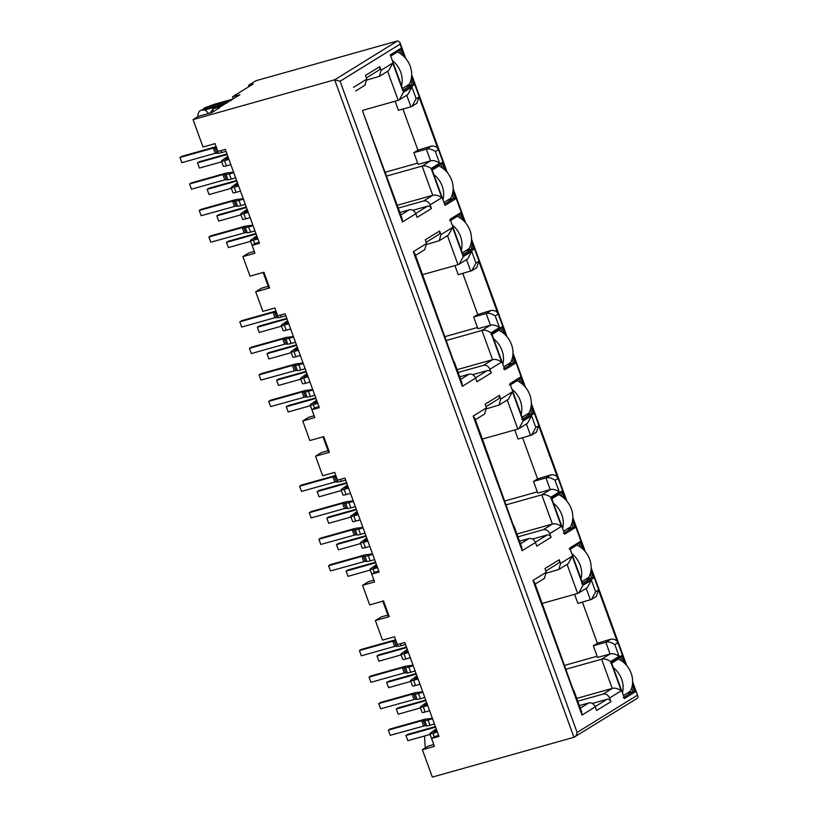 <?xml version="1.0" encoding="UTF-8"?>
<svg xmlns="http://www.w3.org/2000/svg" width="818" height="818" viewBox="0 0 818 818"><rect width="100%" height="100%" fill="white"/><g stroke="black" fill="none" stroke-linecap="round" stroke-linejoin="round"><path stroke-width="1.23" d="M197.711 116.739A14.55 7.454 -105.7 0 1 199.132 111.493L200.747 110.307L227.128 102.894M208.723 113.467L205.062 109.939L200.747 110.307M378.775 571.046L374.992 572.109L371.73 574.124L379.143 572.038L344.951 478.111L337.548 480.197L334.695 472.375L322.67 475.749L315.543 456.188L329.429 452.282L323.734 436.628L309.848 440.534L302.721 420.963L308.642 417.303L314.102 415.769M438.601 735.413L434.818 736.476L431.556 738.49L438.969 736.415L404.777 642.488L397.374 644.564L394.521 636.741L382.497 640.126L375.37 620.555L389.256 616.649L383.56 600.995L369.675 604.901L362.548 585.33L374.583 581.956L371.73 574.124M318.948 406.679L315.175 407.742L311.914 409.757L319.317 407.671L285.124 313.744L277.721 315.83L274.868 307.997L262.844 311.382L255.717 291.811L269.603 287.916L263.907 272.261L250.022 276.157L242.895 256.586L254.93 253.212L252.087 245.38L259.49 243.304L225.298 149.377L217.895 151.453L215.052 143.631L203.017 147.015L193.038 119.612L334.664 79.806L340.094 81.227L577.119 732.447C576.608 735.188 575.565 736.803 573.97 737.294L432.344 777.1L422.374 749.707L434.409 746.323L431.556 738.49M259.122 242.302L255.349 243.365L252.087 245.38M403.213 55.808L400.564 48.528L390.278 54.888L403.571 91.412L413.857 85.062L411.372 78.221M444.695 169.776L442.047 162.496L431.761 168.856L445.053 205.379L455.34 199.019L452.855 192.189M463.039 220.185L460.391 212.905L450.104 219.255L463.397 255.789L473.683 249.429L471.199 242.598M522.866 384.552L520.217 377.272L509.931 383.632L521.148 414.409M521.138 414.419L523.223 420.155L533.51 413.806L531.025 406.965M504.522 334.143L501.874 326.863L491.587 333.223L504.88 369.746L515.166 363.396L512.681 356.556M582.692 548.929L580.044 541.649L569.757 547.999L583.05 584.533L593.336 578.173L590.852 571.332M564.348 498.52L561.7 491.24L551.414 497.589L553.5 503.336M553.51 503.326L564.706 534.123L574.993 527.763L572.508 520.933M311.914 409.757L314.756 417.579L302.721 420.963M268.212 286.31L261.637 288.151L255.717 291.811M263.171 272.466L268.754 287.813L269.603 287.916M422.671 275.042L453.755 361.597M422.548 274.684L458.019 264.715L447.374 235.492M322.998 436.832L328.58 452.18L329.429 452.282M193.038 119.612L198.314 116.36L211.729 112.587L219.521 107.782M242.895 256.586L248.815 252.936L254.275 251.402M328.038 450.677L321.464 452.528L315.543 456.188M373.928 580.146L368.468 581.68L362.548 585.33M389.256 616.649L388.407 616.557L382.712 600.903M387.865 615.054L381.29 616.895L375.37 620.555M422.374 749.707L428.295 746.047L433.755 744.513M219.377 107.393L239.95 94.683L232.547 96.769L253.12 84.06L248.498 85.358L248.958 86.636M362.579 111.095L402.497 221.954L402.159 218.672L362.579 111.095M402.497 221.954L415.8 213.733C414.368 210.645 412.19 209.347 409.266 209.817L399.9 212.455M398.305 208.089L423.571 200.983L432.753 195.308L422.119 166.095L386.26 176.167M397.282 205.277L432.753 195.308C435.35 194.582 438.366 195.369 441.792 197.68L431.158 168.457C427.722 166.166 424.716 165.369 422.119 166.095L430.595 160.849L426.342 149.162L413.847 152.68L418.1 164.367L430.595 160.849C433.192 160.123 436.209 160.911 439.634 163.222L435.38 151.534C431.955 149.234 428.939 148.447 426.342 149.162L431.362 146.064L417.916 150.164L413.847 152.68M384.869 172.342L417.65 163.119M435.38 151.534L438.243 149.766L419.02 96.953L416.157 98.722L411.904 87.035L403.427 92.27L392.793 63.047L381.096 70.276L379.409 76.33L367.047 79.98M220.615 106.637L213.15 108.733L210.114 113.078M223.774 104.684L205.062 109.939M213.15 108.733A17.914 9.172 74.3 0 0 212.895 111.872M417.916 150.164L402.947 109.039M576.762 698.398L612.232 688.429L603.05 694.093L577.784 701.2M582.426 602.15L597.396 643.275L593.326 645.791L597.58 657.478L610.075 653.96L601.598 659.206L565.739 669.288M593.326 645.791L605.821 642.273C608.418 641.547 611.435 642.335 614.86 644.645L617.723 642.876L598.5 590.064L596.261 596.475M564.348 665.453L597.13 656.24M574.594 594.318L577.907 603.418L591.516 599.4L595.637 591.833L591.383 580.146L582.907 585.381L572.273 556.168L560.575 563.387L558.888 569.451L546.526 573.091M542.201 603.428L577.661 593.459L578.776 592.948L582.907 585.381M573.408 690.341L534.594 582.528M579.369 705.566L588.745 702.938L580.31 708.143M573.868 690.453L581.618 711.742L581.976 715.065L595.279 706.854L596.608 710.505L610.903 701.67C610.044 699.819 608.745 699.032 606.987 699.318L592.375 703.429M597.396 643.275L610.841 639.175C614.482 638.848 616.782 640.075 617.723 642.876M425.268 747.918L424.511 736.016M516.935 534.021L552.406 524.052L541.772 494.829L505.913 504.911M514.767 429.951L518.08 439.051L531.69 435.033L535.81 427.466L531.557 415.779L523.08 421.014L512.446 391.791L500.749 399.02L499.42 395.36L485.115 404.194L486.444 407.855L473.152 416.065L522.15 550.698L535.453 542.477L536.782 546.127L551.076 537.293L549.747 533.643L561.445 526.424L550.811 497.201L559.287 491.966C555.862 489.655 552.845 488.867 550.248 489.593L537.753 493.111L533.5 481.413L545.995 477.906L551.015 474.808L537.569 478.908L533.5 481.413M522.6 437.773L537.569 478.908M504.522 501.076L537.303 491.863M482.375 439.051L517.835 429.082L507.201 399.859M535.453 542.477C534.021 539.389 531.843 538.08 528.919 538.561L519.542 541.199M517.958 536.833L543.224 529.727L552.406 524.052C555.003 523.326 558.019 524.113 561.445 526.424M551.076 537.293C550.217 535.442 548.919 534.665 547.16 534.952L532.549 539.052M482.497 439.409L513.581 525.974M500.749 399.02L499.062 405.074L486.7 408.714M457.109 369.654L492.579 359.685L481.945 330.462L446.086 340.544M454.941 265.574L458.254 274.674L471.863 270.656L475.984 263.089L471.73 251.402L463.254 256.647L452.62 227.424L440.922 234.643L439.593 230.993L425.288 239.827L426.618 243.478L413.325 251.699L462.323 386.321L475.626 378.11L476.955 381.761L491.25 372.926L489.921 369.276L501.618 362.047L490.984 332.824L499.461 327.589C496.035 325.278 493.019 324.49 490.422 325.227L477.927 328.734L473.673 317.047L486.168 313.529L491.189 310.431L477.743 314.531L473.673 317.047M462.773 273.406L477.743 314.531M444.695 336.709L477.477 327.497M475.626 378.11C474.195 375.022 472.017 373.714 469.092 374.194L459.716 376.822M458.131 372.456L483.397 365.36L492.579 359.685C495.176 358.949 498.193 359.746 501.618 362.047M491.25 372.926C490.391 371.075 489.092 370.288 487.334 370.574L472.722 374.685M440.922 234.643L439.235 240.707L426.873 244.347M403.427 92.27L399.296 99.837L398.192 100.338L362.722 110.307M395.114 101.207L398.427 110.307L410.922 106.79L406.669 95.103M415.8 213.733L417.129 217.394L431.423 208.559C430.565 206.698 429.266 205.921 427.507 206.208L412.896 210.308M231.136 100.42L204.766 107.833L203.15 109.009L203.355 109.581M204.766 107.833L214.091 104.367L232.803 99.101M248.498 85.358L256.024 80.706L397.65 40.9L399.849 42.209L400.063 44.182L340.094 81.227M397.65 40.9L334.664 79.806L573.97 737.294L637.529 698.143L638.05 696.66L632.6 683.071M381.096 70.276L379.767 66.626C380.309 68.569 379.756 69.878 378.131 70.532M379.767 66.626L365.462 75.46L366.791 79.111L364.869 85.317M431.423 208.559L430.094 204.899C428.673 201.801 426.505 200.492 423.571 200.983M438.243 149.766C437.425 147.076 435.135 145.839 431.362 146.064M419.02 96.953L416.781 103.354M416.157 98.722L412.037 106.289L410.922 106.79M411.904 87.035L407.783 94.602L399.307 99.837M392.793 63.047L388.662 70.614L379.409 76.34M439.593 230.993C440.135 232.946 439.583 234.245 437.957 234.899M426.188 242.281L438.438 234.715M426.618 243.478L424.695 249.684M413.325 251.699L414.93 253.795L422.691 275.083M462.323 386.321L461.986 383.039L454.235 361.74M489.921 369.276C488.499 366.167 486.332 364.859 483.397 365.36M490.984 332.824C487.548 330.533 484.542 329.746 481.945 330.462L490.422 325.227L486.168 313.529C488.765 312.813 491.782 313.611 495.207 315.901L498.07 314.132C497.252 311.443 494.962 310.216 491.189 310.431M498.07 314.132L478.847 261.331L476.608 267.731M471.73 251.402L467.61 258.969L459.133 264.214M463.254 256.647L459.123 264.204L458.019 264.715M452.62 227.424L448.489 234.991L439.235 240.707M499.42 395.36C499.951 397.313 499.409 398.622 497.784 399.276M486.444 407.855L484.522 414.061M473.152 416.065L474.757 418.162L482.518 439.46M522.15 550.698L521.812 547.406L514.052 526.107M549.747 533.643C548.326 530.545 546.158 529.236 543.224 529.727M550.811 497.201C547.375 494.9 544.369 494.113 541.772 494.829L550.248 489.593L545.995 477.906C548.592 477.191 551.608 477.978 555.033 480.268L557.896 478.51C557.078 475.82 554.788 474.583 551.015 474.808M557.896 478.51L538.673 425.697L536.434 432.098M531.557 415.779L527.436 423.335M523.08 421.014L518.949 428.581L517.835 429.082M512.446 391.791L508.315 399.358L499.062 405.084M560.575 563.387L559.246 559.737C559.778 561.69 559.236 562.989 557.61 563.643M545.841 571.025L558.091 563.459M559.246 559.737L544.941 568.571L546.271 572.222L544.348 578.428M546.271 572.222L532.978 580.432L534.583 582.539M595.279 706.854C593.848 703.766 591.67 702.457 588.745 702.938M610.903 701.67L609.574 698.02C608.152 694.911 605.985 693.603 603.05 694.093M609.574 698.02L621.271 690.791C617.846 688.48 614.829 687.693 612.232 688.429L601.598 659.206C604.195 658.47 607.201 659.257 610.637 661.568L619.114 656.333L614.86 644.645M610.841 639.175L605.821 642.273L610.075 653.96C612.672 653.245 615.688 654.042 619.114 656.333M578.776 592.958L587.263 587.713L591.383 580.146M558.888 569.451L568.142 563.735L572.273 556.168M232.547 96.769L233.283 98.804M627.028 693.347L633.009 691.66L634.819 692.14L632.334 685.3M624.175 662.887L621.527 655.607L611.24 661.966L611.997 664.052L624.533 698.49L634.819 692.14M621.864 661.036L620.473 657.222L621.527 655.607M623.224 697.713L633.009 691.66L631.68 687.989M610.688 663.265L620.473 657.222M585.555 579.379L591.537 577.702L590.197 574.031M580.381 547.068L579.001 543.264L580.044 541.649M581.751 583.745L591.537 577.702L593.336 578.173M569.216 549.307L579.001 543.264M562.038 496.659L560.647 492.855L561.7 491.24M567.201 528.97L573.183 527.293L571.854 523.622M563.398 533.336L573.183 527.293L574.993 527.763M550.862 498.898L560.647 492.855M525.729 415.012L531.71 413.325L530.371 409.654M520.555 382.701L519.174 378.887L520.217 377.272M521.925 419.368L531.71 413.325L533.51 413.806M519.174 378.887L509.389 384.93M502.211 332.292L500.82 328.478L501.874 326.863M507.375 364.603L513.356 362.916L512.027 359.245M503.571 368.969L513.356 362.916L515.166 363.396M491.035 334.521L500.82 328.478M465.902 250.635L471.884 248.958L470.544 245.288M460.728 218.324L459.348 214.52L460.391 212.905M462.927 254.49L471.884 248.958L473.683 249.429M459.348 214.52L449.563 220.563M442.385 167.925L440.994 164.111L442.047 162.496M447.548 200.236L453.53 198.549L452.201 194.878M444.583 204.081L453.53 198.549L455.34 199.019M432.047 169.643L440.994 164.111M406.076 86.268L412.057 84.581L410.718 80.91M400.902 53.957L399.521 50.143L400.564 48.528M403.1 90.113L412.057 84.581L413.857 85.062M390.564 55.675L399.521 50.143M257.69 238.365L254.153 239.204L257.179 236.964M257.895 238.917L253.447 240.175A6.268 0.787 -20 0 1 250.369 240.574L252.108 245.359M250.645 241.32L228.365 247.588L226.463 242.363L228.263 241.249L255.911 233.478M226.463 242.363L256.116 234.03M250.369 240.574A6.268 0.787 -20 0 1 250.778 240.093L256.76 235.819M216.167 146.698A7.393 0.92 -20 0 0 215.093 146.974L181.749 156.35L179.95 157.465L213.283 148.089L216.381 147.997A7.28 0.91 -20 0 0 216.637 148.007M226.024 151.361L221.576 152.608A7.28 0.91 160 0 1 218.283 153.211L215.185 153.314L181.841 162.68L179.95 157.465M228.242 157.445L225.216 159.674L228.754 158.845M221.698 161.8L199.418 168.058L197.516 162.843L199.326 161.729L226.964 153.958M197.516 162.843L227.169 154.51M230.85 164.612L226.402 165.86L224.5 160.645A6.268 0.787 -20 0 1 221.422 161.054A6.268 0.787 -20 0 1 221.831 160.563L227.823 156.289M226.402 165.86A6.268 0.787 160 0 1 223.324 166.269L221.422 161.054M224.5 160.645L228.948 159.398M254.971 230.881L250.523 232.138A7.28 0.91 160 0 1 247.23 232.741L245.328 227.527A7.28 0.91 -20 0 0 248.621 226.913L253.069 225.666M245.328 227.527L242.23 227.619L208.887 236.985L210.696 235.87L244.03 226.504A7.393 0.92 -20 0 1 247.384 225.891L252.864 225.114M247.23 232.741L245.645 232.557L243.754 227.332M208.887 236.985L210.788 242.21L245.645 232.557M233.57 172.097L228.089 172.874A7.393 0.92 -20 0 0 224.735 173.488L191.402 182.854L189.592 183.968L222.936 174.602L226.034 174.51A7.28 0.91 -20 0 0 229.326 173.897L233.774 172.649M235.676 177.874L231.228 179.122A7.28 0.91 160 0 1 227.925 179.725L224.827 179.817L191.494 189.193L189.592 183.968M250.144 217.629L245.697 218.876A6.268 0.787 160 0 1 242.619 219.285L240.717 214.071A6.268 0.787 -20 0 0 243.805 213.662L248.243 212.414M247.118 209.306L241.126 213.58A6.268 0.787 -20 0 0 240.717 214.071M240.993 214.817L218.713 221.075L216.811 215.86L246.463 207.527M216.811 215.86L218.621 214.745L246.269 206.974M248.048 211.862L244.51 212.69L247.537 210.461M240.492 191.126L236.054 192.373A6.268 0.787 160 0 1 232.977 192.782L231.075 187.567A6.268 0.787 -20 0 0 234.153 187.158L238.6 185.901M237.465 182.803L231.484 187.077A6.268 0.787 -20 0 0 231.075 187.567M231.341 188.304L209.06 194.572L207.169 189.357L236.821 181.013M207.169 189.357L208.968 188.232L236.617 180.461M238.396 185.349L234.858 186.187L237.885 183.958M245.318 204.377L240.881 205.625A7.28 0.91 160 0 1 237.578 206.228L235.676 201.013A7.28 0.91 -20 0 0 238.979 200.41L243.427 199.163M235.676 201.013L232.578 201.105L199.244 210.482L201.044 209.367L234.388 199.991A7.393 0.92 -20 0 1 237.741 199.377L243.222 198.61M237.578 206.228L236.003 206.044L234.101 200.829M199.244 210.482L201.146 215.696L236.003 206.044M395.871 52.393L397.487 51.943A22.383 19.029 58.3 0 1 409.266 84.295L402.507 88.467M390.728 56.115L397.487 51.943M392.333 60.532A22.383 19.029 58.3 0 1 401.505 85.747M437.354 166.361L438.969 165.911A22.383 19.029 58.3 0 1 450.738 198.263L443.98 202.435M432.211 170.083L438.969 165.911M433.816 174.49A22.383 19.029 58.3 0 1 442.988 199.704M497.18 330.728L498.796 330.278A22.383 19.029 58.3 0 1 510.565 362.63L503.806 366.812M492.037 334.45L498.796 330.278M493.643 338.867A22.383 19.029 58.3 0 1 502.814 364.082M557.007 495.105L558.622 494.645A22.383 19.029 58.3 0 1 570.391 527.007L563.633 531.179M551.864 498.827L558.622 494.645M553.469 503.234A22.383 19.029 58.3 0 1 562.641 528.448M616.833 659.472L618.449 659.022A22.383 19.029 58.3 0 1 630.218 691.374L623.459 695.545M611.69 663.193L618.449 659.022M613.295 667.611A22.383 19.029 58.3 0 1 622.467 692.815M455.698 216.77L457.313 216.31A22.383 19.029 58.3 0 1 469.092 248.662L462.334 252.844M450.554 220.492L457.313 216.31M452.16 224.899A22.383 19.029 58.3 0 1 461.332 250.114M515.524 381.137L517.14 380.687A22.383 19.029 58.3 0 1 528.919 413.039L522.16 417.211M510.381 384.859L517.14 380.687M511.986 389.266A22.383 19.029 58.3 0 1 521.158 414.481M575.351 545.514L576.966 545.054A22.383 19.029 58.3 0 1 588.745 577.406L581.987 581.588M570.207 549.236L576.966 545.054M571.813 553.643A22.383 19.029 58.3 0 1 580.985 578.858M317.517 402.742L313.979 403.571L317.006 401.341M317.721 403.294L313.274 404.542A6.268 0.787 -20 0 1 310.196 404.951L311.934 409.736M310.462 405.697L288.181 411.955L286.29 406.74L288.089 405.626L315.738 397.855M286.29 406.74L315.942 398.407M310.196 404.951A6.268 0.787 -20 0 1 310.605 404.46L316.586 400.186M275.993 311.065A7.393 0.92 -20 0 0 274.92 311.351L241.576 320.717L239.776 321.832L273.11 312.466L276.208 312.374A7.28 0.91 -20 0 0 276.464 312.374M285.85 315.728L281.402 316.985A7.28 0.91 160 0 1 278.11 317.589L275.012 317.681L241.668 327.057L239.776 321.832M288.069 321.811L285.042 324.051L288.57 323.212M281.525 326.167L259.245 332.435L257.343 327.21L259.153 326.096L286.791 318.325M257.343 327.21L286.995 318.877M290.676 328.989L286.228 330.237L284.327 325.022A6.268 0.787 -20 0 1 281.249 325.421A6.268 0.787 -20 0 1 281.658 324.94L287.65 320.666M286.228 330.237A6.268 0.787 160 0 1 283.151 330.646L281.249 325.421M284.327 325.022L288.774 323.764M314.797 395.258L310.349 396.505A7.28 0.91 160 0 1 307.057 397.108L305.155 391.894A7.28 0.91 -20 0 0 308.447 391.29L312.895 390.043M305.155 391.894L302.057 391.986L268.713 401.362L270.523 400.247L303.856 390.871A7.393 0.92 -20 0 1 307.21 390.258L312.691 389.491M307.057 397.108L305.472 396.924L303.58 391.71M268.713 401.362L270.615 406.577L305.472 396.924M293.396 336.474L287.916 337.241A7.393 0.92 -20 0 0 284.562 337.854L251.228 347.231L249.418 348.345L282.762 338.969L285.86 338.877A7.28 0.91 -20 0 0 289.153 338.274L293.601 337.026M295.502 342.241L291.055 343.488A7.28 0.91 160 0 1 287.752 344.092L284.654 344.194L251.32 353.56L249.418 348.345M309.971 382.006L305.523 383.253A6.268 0.787 160 0 1 302.445 383.662L300.543 378.437A6.268 0.787 -20 0 0 303.631 378.039L308.069 376.781M306.944 373.683L300.952 377.947A6.268 0.787 -20 0 0 300.543 378.437M300.82 379.184L278.539 385.452L276.637 380.227L306.29 371.893M276.637 380.227L278.447 379.112L306.096 371.341M307.875 376.229L304.337 377.067L307.363 374.828M300.318 355.493L295.881 356.74A6.268 0.787 160 0 1 292.803 357.149L290.901 351.934A6.268 0.787 -20 0 0 293.979 351.525L298.427 350.278M297.292 347.169L291.31 351.443A6.268 0.787 -20 0 0 290.901 351.934M291.167 352.681L268.887 358.938L266.995 353.724L296.648 345.39M266.995 353.724L268.795 352.609L296.443 344.838M298.222 349.726L294.684 350.554L297.711 348.325M305.145 368.744L300.707 370.002A7.28 0.91 160 0 1 297.404 370.605L295.502 365.39A7.28 0.91 -20 0 0 298.805 364.777L303.253 363.529M295.502 365.39L292.404 365.482L259.071 374.849L260.87 373.734L294.214 364.368A7.393 0.92 -20 0 1 297.558 363.744L303.049 362.977M297.404 370.605L295.83 370.421L293.928 365.196M259.071 374.849L260.973 380.073L295.83 370.421M377.343 567.109L373.806 567.948L376.832 565.708M377.548 567.661L373.1 568.909A6.268 0.787 -20 0 1 370.022 569.318L371.761 574.103M370.288 570.064L348.008 576.332L346.116 571.107L347.916 569.993L375.564 562.222M346.116 571.107L375.769 562.774M370.022 569.318A6.268 0.787 -20 0 1 370.431 568.827L376.413 564.563M335.82 475.432A7.393 0.92 -20 0 0 334.746 475.718L301.402 485.094L299.603 486.209L332.936 476.833L336.034 476.741A7.28 0.91 -20 0 0 336.29 476.751M345.677 480.105L341.229 481.352A7.28 0.91 160 0 1 337.936 481.955L334.838 482.058L301.494 491.424L299.603 486.209M347.895 486.189L344.869 488.418L348.396 487.589M341.351 490.544L319.071 496.802L317.169 491.587L318.979 490.473L346.617 482.702M317.169 491.587L346.822 483.254M350.503 493.356L346.055 494.604L344.153 489.389A6.268 0.787 -20 0 1 341.075 489.798A6.268 0.787 -20 0 1 341.484 489.307L347.476 485.033M346.055 494.604A6.268 0.787 160 0 1 342.977 495.013L341.075 489.798M344.153 489.389L348.601 488.141M374.624 559.624L370.176 560.882A7.28 0.91 160 0 1 366.873 561.485L364.981 556.26A7.28 0.91 -20 0 0 368.274 555.657L372.722 554.41M364.981 556.26L361.883 556.363L328.539 565.729L330.349 564.614L363.683 555.248A7.393 0.92 -20 0 1 367.037 554.624L372.517 553.858M366.873 561.485L365.298 561.301L363.407 556.076M328.539 565.729L330.441 570.944L365.298 561.301M353.223 500.841L347.742 501.608A7.393 0.92 -20 0 0 344.388 502.232L311.055 511.598L309.245 512.712L342.589 503.346L345.687 503.244A7.28 0.91 -20 0 0 348.979 502.641L353.427 501.393M355.329 506.608L350.881 507.866A7.28 0.91 160 0 1 347.578 508.469L344.48 508.561L311.147 517.937L309.245 512.712M369.797 546.373L365.349 547.62A6.268 0.787 160 0 1 362.272 548.029L360.37 542.815A6.268 0.787 -20 0 0 363.458 542.406L367.896 541.158M366.771 538.05L360.779 542.324A6.268 0.787 -20 0 0 360.37 542.815M360.646 543.561L338.366 549.819L336.464 544.604L366.116 536.271M336.464 544.604L338.274 543.489L365.922 535.718M367.701 540.606L364.163 541.434L367.19 539.205M360.145 519.87L355.707 521.117A6.268 0.787 160 0 1 352.63 521.526L350.728 516.301A6.268 0.787 -20 0 0 353.805 515.892L358.253 514.645M357.118 511.547L351.137 515.81A6.268 0.787 -20 0 0 350.728 516.301M350.994 517.048L328.713 523.316L326.822 518.091L356.474 509.757M326.822 518.091L328.621 516.976L356.27 509.205M358.049 514.093L354.511 514.931L357.538 512.692M364.971 533.121L360.534 534.369A7.28 0.91 160 0 1 357.231 534.972L355.329 529.757A7.28 0.91 -20 0 0 358.632 529.154L363.069 527.907M355.329 529.757L352.231 529.849L318.897 539.226L320.697 538.111L354.041 528.735A7.393 0.92 -20 0 1 357.384 528.121L362.875 527.354M357.231 534.972L355.656 534.788L353.754 529.573M318.897 539.226L320.799 544.44L355.656 534.788M437.17 731.486L433.632 732.315L436.659 730.085M437.374 732.038L432.926 733.286A6.268 0.787 -20 0 1 429.849 733.695L431.587 738.48M430.115 734.441L407.834 740.699L405.943 735.484L407.742 734.37L435.391 726.599M405.943 735.484L435.595 727.151M429.849 733.695A6.268 0.787 -20 0 1 430.258 733.204L436.239 728.93M395.646 639.809A7.393 0.92 -20 0 0 394.573 640.085L361.229 649.461L359.429 650.576L392.763 641.21L395.861 641.107A7.28 0.91 -20 0 0 396.116 641.118M405.503 644.472L401.055 645.719A7.28 0.91 160 0 1 397.763 646.332L394.665 646.425L361.321 655.791L359.429 650.576M407.722 650.555L404.695 652.795L408.223 651.956M401.178 654.911L378.898 661.179L376.996 655.954L378.806 654.84L406.444 647.069M376.996 655.954L406.648 647.621M410.329 657.733L405.881 658.981L403.98 653.756A6.268 0.787 -20 0 1 400.902 654.165A6.268 0.787 -20 0 1 401.311 653.674L407.303 649.41M405.881 658.981A6.268 0.787 160 0 1 402.804 659.39L400.902 654.165M403.98 653.756L408.427 652.508M434.45 724.002L430.002 725.249A7.28 0.91 160 0 1 426.699 725.852L424.808 720.638A7.28 0.91 -20 0 0 428.1 720.034L432.548 718.777M424.808 720.638L421.71 720.73L388.366 730.106L390.176 728.981L423.509 719.615A7.393 0.92 -20 0 1 426.863 719.002L432.344 718.224M426.699 725.852L425.125 725.668L423.233 720.453M388.366 730.106L390.268 735.321L425.125 725.668M413.049 665.208L407.569 665.985A7.393 0.92 -20 0 0 404.215 666.598L370.881 675.965L369.071 677.089L402.415 667.713L405.513 667.621A7.28 0.91 -20 0 0 408.806 667.018L413.254 665.76M415.155 670.985L410.708 672.232A7.28 0.91 160 0 1 407.405 672.836L404.307 672.928L370.973 682.304L369.071 677.089M429.624 710.75L425.176 711.997A6.268 0.787 160 0 1 422.098 712.406L420.196 707.181A6.268 0.787 -20 0 0 423.284 706.772L427.722 705.525M426.597 702.427L420.605 706.691A6.268 0.787 -20 0 0 420.196 707.181M420.472 707.928L398.192 714.196L396.29 708.971L425.943 700.637M396.29 708.971L398.1 707.856L425.749 700.085M427.528 704.973L423.99 705.801L427.016 703.572M419.971 684.237L415.534 685.484A6.268 0.787 160 0 1 412.456 685.893L410.554 680.678A6.268 0.787 -20 0 0 413.632 680.269L418.08 679.022M416.945 675.913L410.963 680.187A6.268 0.787 -20 0 0 410.554 680.678M410.82 681.425L388.54 687.682L386.648 682.468L416.301 674.134M386.648 682.468L388.448 681.353L416.096 673.582M417.875 678.47L414.337 679.298L417.364 677.069M424.798 697.488L420.36 698.736A7.28 0.91 160 0 1 417.057 699.349L415.155 694.124A7.28 0.91 -20 0 0 418.458 693.521L422.896 692.273M415.155 694.124L412.057 694.226L378.724 703.592L380.523 702.478L413.867 693.102A7.393 0.92 -20 0 1 417.211 692.488L422.701 691.721M417.057 699.349L415.483 699.165L413.581 693.94M378.724 703.592L380.615 708.807L415.483 699.165M400.83 215.032L409.266 209.817M590.402 599.901L586.148 588.214M577.661 593.459L567.027 564.236M595.187 706.609L606.987 699.318M530.575 435.534L526.322 423.847M520.483 543.776L528.919 538.561M535.361 542.242L547.16 534.952M470.749 271.167L466.495 259.47M460.657 379.399L469.092 374.194M475.534 377.865L487.334 370.574M398.192 100.338L387.548 71.125M415.708 213.498L427.507 206.208M625.862 664.564L591.117 569.113M584.379 550.606L572.774 518.704M566.036 500.197L531.291 404.736M524.553 386.229L512.947 354.327M506.209 335.83L471.465 240.369M464.726 221.862L453.121 189.96M446.383 171.453L411.638 75.992M404.9 57.495L400.063 44.182M637.089 695.402L577.119 732.447M366.791 79.111L353.499 87.322M430.094 204.899L441.792 197.68M431.158 168.457L439.634 163.222M499.461 327.589L495.207 315.901M478.847 261.331L475.984 263.089M559.287 491.966L555.033 480.268M538.673 425.697L535.81 427.466M532.978 580.432L581.976 715.065M621.271 690.791L610.637 661.568M598.5 590.064L595.637 591.833M254.746 243.733L253.447 240.175M215.185 153.314L213.283 148.089M216.709 153.027L214.807 147.813M218.283 153.211L216.381 147.997M221.576 152.608L220.86 150.624M250.523 232.138L248.621 226.913M244.132 232.833L242.23 227.619M224.827 179.817L222.936 174.602M226.351 179.541L224.459 174.326M227.925 179.725L226.034 174.51M231.228 179.122L229.326 173.897M245.697 218.876L243.805 213.662M236.054 192.373L234.153 187.158M240.881 205.625L238.979 200.41M234.48 206.33L232.578 201.105M314.572 408.11L313.274 404.542M275.012 317.681L273.11 312.466M276.535 317.404L274.633 312.179M278.11 317.589L276.208 312.374M281.402 316.985L280.686 314.991M310.349 396.505L308.447 391.29M303.959 397.211L302.057 391.986M284.654 344.194L282.762 338.969M286.177 343.908L284.286 338.693M287.752 344.092L285.86 338.877M291.055 343.488L289.153 338.274M305.523 383.253L303.631 378.039M295.881 356.74L293.979 351.525M300.707 370.002L298.805 364.777M294.306 370.697L292.404 365.482M374.399 572.477L373.1 568.909M334.838 482.058L332.936 476.833M336.362 481.771L334.46 476.557M337.936 481.955L336.034 476.741M341.229 481.352L340.513 479.368M370.176 560.882L368.274 555.657M363.775 561.577L361.883 556.363M344.48 508.561L342.589 503.346M346.004 508.285L344.102 503.06M347.578 508.469L345.687 503.244M350.881 507.866L348.979 502.641M365.349 547.62L363.458 542.406M355.707 521.117L353.805 515.892M360.534 534.369L358.632 529.154M354.133 535.074L352.231 529.849M434.225 736.844L432.926 733.286M394.665 646.425L392.763 641.21M396.188 646.148L394.286 640.923M397.763 646.332L395.861 641.107M401.055 645.719L400.339 643.735M430.002 725.249L428.1 720.034M423.601 725.944L421.71 720.73M404.307 672.928L402.415 667.713M405.83 672.652L403.928 667.437M407.405 672.836L405.513 667.621M410.708 672.232L408.806 667.018M425.176 711.997L423.284 706.772M415.534 685.484L413.632 680.269M420.36 698.736L418.458 693.521M413.959 699.441L412.057 694.226M638.05 696.66L632.641 681.793M626.741 665.586L591.169 567.835M585.269 551.618L572.815 517.426M566.915 501.209L531.342 403.458M525.442 387.251L512.988 353.059M507.088 336.842L471.516 239.091M465.616 222.874L453.162 188.682M447.262 172.465L411.689 74.724M405.789 58.507L399.849 42.209M366.362 77.915L378.754 70.256M355.687 90.992L365.104 85.174M417.068 103.18L412.037 106.289M415.513 255.359L424.931 249.541M476.894 267.558L471.863 270.666M486.015 406.658L498.407 399M475.34 419.736L484.757 413.918M536.72 431.924L531.69 435.033M518.96 428.581L527.436 423.346M535.166 584.103L544.583 578.285M596.547 596.302L591.516 599.4"/></g></svg>
